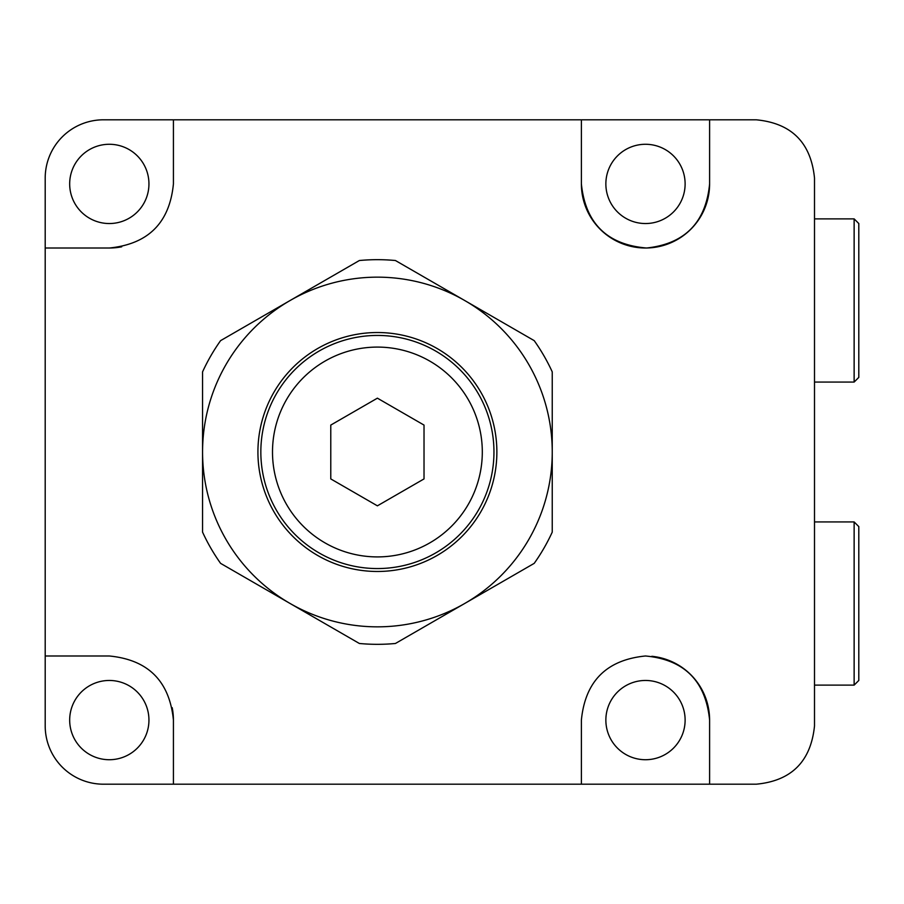 <?xml version="1.0" encoding="UTF-8"?>
<svg xmlns="http://www.w3.org/2000/svg" width="904" height="904" viewBox="0 0 904 904"><rect width="100%" height="100%" fill="white"/><g stroke="black" fill="none" stroke-linecap="round" stroke-linejoin="round"><path stroke-width="1.36" d="M173.421 183.907L173.421 119.803L581.385 119.803L581.385 183.907A64.105 64.105 0 0 0 645.49 248.012A64.105 64.105 0 0 0 709.606 183.907C705.832 222.542 684.803 243.91 646.529 248.012C607.149 244.724 585.43 223.356 581.385 183.907L581.385 119.803L756.23 119.803C791.52 123.181 810.944 142.617 814.504 178.077L814.504 725.923C810.877 761.462 791.452 780.886 756.23 784.197L173.421 784.197L173.421 720.092L173.421 784.197L103.485 784.197A58.285 58.285 0 0 1 45.2 725.923L45.2 248.012L109.305 248.012L45.2 248.012L45.2 178.077A58.285 58.285 0 0 1 103.485 119.803L173.421 119.803L173.421 183.907C169.624 222.768 148.256 244.136 109.305 248.012A64.105 64.105 0 0 0 121.724 246.803M109.305 655.988L45.2 655.988L109.305 655.988C148.166 659.773 169.545 681.153 173.421 720.092A64.105 64.105 0 0 0 172.201 707.674M581.385 720.092L581.385 784.197L581.385 720.092C585.227 681.198 606.595 659.83 645.49 655.988C684.317 659.604 705.696 680.972 709.606 720.092A64.105 64.105 0 0 0 651.829 656.293M645.49 680.463A39.629 39.629 0 0 0 605.861 720.092A39.629 39.629 0 0 0 645.49 759.722A39.629 39.629 0 0 0 685.119 720.092A39.629 39.629 0 0 0 645.49 680.463M109.305 680.463A39.629 39.629 0 0 0 69.676 720.092A39.629 39.629 0 0 0 109.305 759.722A39.629 39.629 0 0 0 148.945 720.092A39.629 39.629 0 0 0 109.305 680.463M645.49 223.537A39.629 39.629 0 0 1 605.861 183.907A39.629 39.629 0 0 1 645.49 144.278A39.629 39.629 0 0 1 685.119 183.907A39.629 39.629 0 0 1 645.49 223.537M109.305 223.537A39.629 39.629 0 0 1 69.676 183.907A39.629 39.629 0 0 1 109.305 144.278A39.629 39.629 0 0 1 148.945 183.907A39.629 39.629 0 0 1 109.305 223.537M709.606 119.803L709.606 183.907M709.606 720.092L709.606 784.197M377.397 347.091A104.909 104.909 0 0 0 272.499 452A104.909 104.909 0 0 0 377.397 556.909A104.909 104.909 0 0 0 482.307 452A104.909 104.909 0 0 0 377.397 347.091M424.021 425.083L377.397 398.167L330.774 425.083L330.774 478.917L377.397 505.833L424.021 478.917L424.021 425.083M377.397 332.525A119.475 119.475 0 0 1 496.872 452A119.475 119.475 0 0 1 377.397 571.475A119.475 119.475 0 0 1 257.922 452A119.475 119.475 0 0 1 377.397 332.525M377.397 568.559A116.559 116.559 0 0 0 493.957 452A116.559 116.559 0 0 0 377.397 335.44A116.559 116.559 0 0 0 260.838 452A116.559 116.559 0 0 0 377.397 568.559M202.564 452L202.564 532.128A192.326 192.326 0 0 0 220.587 563.361L359.363 643.478A192.326 192.326 0 0 0 395.432 643.478L534.207 563.361A192.326 192.326 0 0 0 552.242 532.128L552.242 371.872A192.326 192.326 0 0 0 534.207 340.638L395.432 260.522A192.326 192.326 0 0 0 359.363 260.522L220.587 340.638A192.326 192.326 0 0 0 202.564 371.872L202.564 452A174.845 174.845 0 0 0 464.825 603.42A174.845 174.845 0 0 0 464.825 300.58A174.845 174.845 0 0 0 202.564 452M858.8 223.537L858.8 377.397L854.133 382.064L854.133 218.881L858.8 223.537M858.8 334.118L858.8 266.827M858.8 526.603L858.8 680.463L854.133 685.119L854.133 521.936L858.8 526.603M858.8 637.173L858.8 569.882M854.133 218.881L814.504 218.881M854.133 382.064L814.504 382.064M854.133 521.936L814.504 521.936M854.133 685.119L814.504 685.119"/></g></svg>
